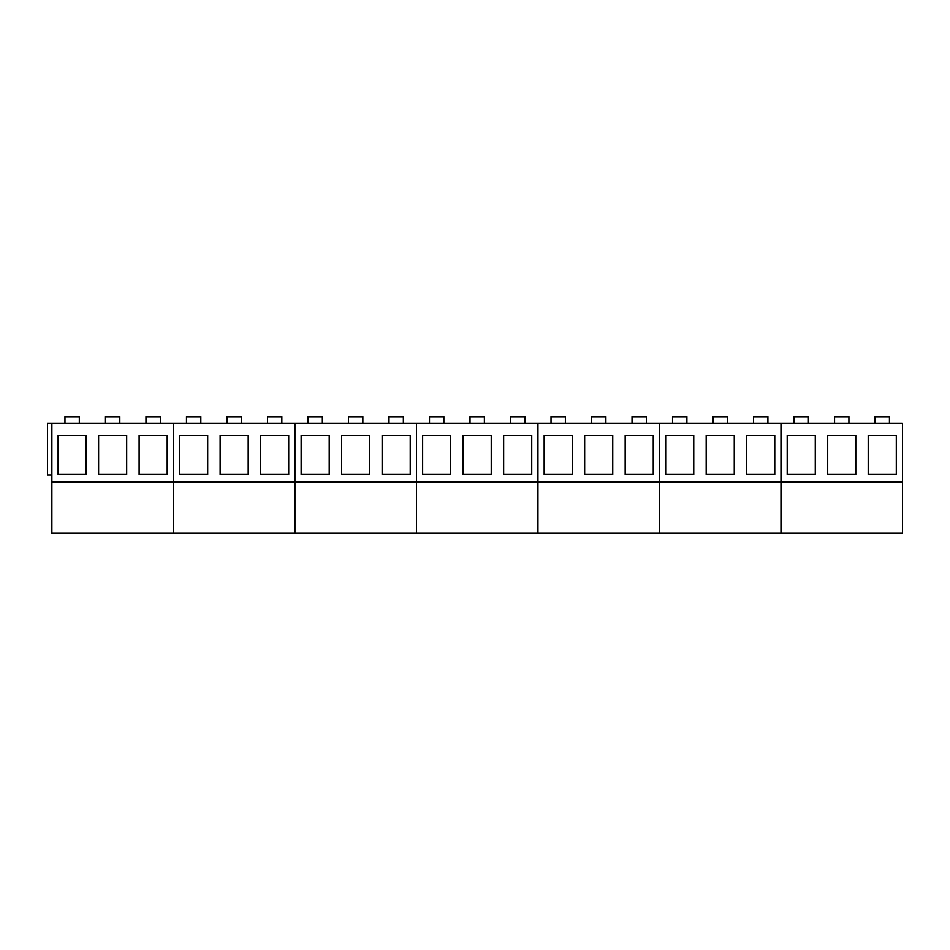 <?xml version="1.0" encoding="UTF-8"?>
<svg xmlns="http://www.w3.org/2000/svg" width="950" height="950" viewBox="0 0 950 950"><rect width="100%" height="100%" fill="white"/><g stroke="black" fill="none" stroke-linecap="round" stroke-linejoin="round"><path stroke-width="1.43" d="M79.313 423.178L79.313 416.789L64.956 416.789L64.956 423.178M119.819 423.178L119.819 416.789L105.462 416.789L105.462 423.178M160.324 423.178L160.324 416.789L145.968 416.789L145.968 423.178M200.83 423.178L200.83 416.789L186.473 416.789L186.473 423.178M241.336 423.178L241.336 416.789L226.979 416.789L226.979 423.178M281.841 423.178L281.841 416.789L267.484 416.789L267.484 423.178M322.347 423.178L322.347 416.789L307.99 416.789L307.99 423.178M362.853 423.178L362.853 416.789L348.496 416.789L348.496 423.178M403.358 423.178L403.358 416.789L389.001 416.789L389.001 423.178M443.864 423.178L443.864 416.789L429.507 416.789L429.507 423.178M484.369 423.178L484.369 416.789L470.012 416.789L470.012 423.178M524.875 423.178L524.875 416.789L510.518 416.789L510.518 423.178M565.381 423.178L565.381 416.789L551.024 416.789L551.024 423.178M605.886 423.178L605.886 416.789L591.529 416.789L591.529 423.178M646.392 423.178L646.392 416.789L632.035 416.789L632.035 423.178M686.898 423.178L686.898 416.789L672.541 416.789L672.541 423.178M727.403 423.178L727.403 416.789L713.046 416.789L713.046 423.178M767.909 423.178L767.909 416.789L753.552 416.789L753.552 423.178M808.414 423.178L808.414 416.789L794.057 416.789L794.057 423.178M848.92 423.178L848.92 416.789L834.563 416.789L834.563 423.178M889.426 423.178L889.426 416.789L875.069 416.789L875.069 423.178M51.882 482.173L173.399 482.173L173.399 533.211L51.882 533.211L51.882 423.178L902.5 423.178L902.5 533.211L780.983 533.211L780.983 423.178L780.983 482.173L902.5 482.173M51.882 475L47.5 475L47.5 423.178L51.882 423.178M173.399 482.173L173.399 423.178L173.399 482.173L294.916 482.173L294.916 423.178L294.916 482.173L416.433 482.173L416.433 423.178L416.433 482.173L537.949 482.173L537.949 423.178L537.949 482.173L659.466 482.173L659.466 423.178L659.466 482.173L780.983 482.173L780.983 533.211L659.466 533.211L659.466 482.173L659.466 533.211L537.949 533.211L537.949 482.173L537.949 533.211L416.433 533.211L416.433 482.173L416.433 533.211L294.916 533.211L294.916 482.173L294.916 533.211L173.399 533.211L173.399 482.173M58.104 435.456L86.177 435.456L86.177 474.466L58.104 474.466L58.104 435.456M98.61 435.456L126.683 435.456L126.683 474.466L98.61 474.466L98.61 435.456M139.116 435.456L167.188 435.456L167.188 474.466L139.116 474.466L139.116 435.456M179.621 435.456L207.694 435.456L207.694 474.466L179.621 474.466L179.621 435.456M220.127 435.456L248.199 435.456L248.199 474.466L220.127 474.466L220.127 435.456M260.632 435.456L288.705 435.456L288.705 474.466L260.632 474.466L260.632 435.456M301.138 435.456L329.211 435.456L329.211 474.466L301.138 474.466L301.138 435.456M341.644 435.456L369.716 435.456L369.716 474.466L341.644 474.466L341.644 435.456M382.137 435.456L410.222 435.456L410.222 474.466L382.137 474.466L382.137 435.456M422.643 435.456L450.728 435.456L450.728 474.466L422.643 474.466L422.643 435.456M463.149 435.456L491.233 435.456L491.233 474.466L463.149 474.466L463.149 435.456M503.654 435.456L531.739 435.456L531.739 474.466L503.654 474.466L503.654 435.456M544.16 435.456L572.244 435.456L572.244 474.466L544.16 474.466L544.16 435.456M584.666 435.456L612.75 435.456L612.75 474.466L584.666 474.466L584.666 435.456M625.171 435.456L653.256 435.456L653.256 474.466L625.171 474.466L625.171 435.456M665.677 435.456L693.761 435.456L693.761 474.466L665.677 474.466L665.677 435.456M706.182 435.456L734.267 435.456L734.267 474.466L706.182 474.466L706.182 435.456M746.688 435.456L774.773 435.456L774.773 474.466L746.688 474.466L746.688 435.456M787.194 435.456L815.278 435.456L815.278 474.466L787.194 474.466L787.194 435.456M827.699 435.456L855.784 435.456L855.784 474.466L827.699 474.466L827.699 435.456M868.205 435.456L896.289 435.456L896.289 474.466L868.205 474.466L868.205 435.456"/></g></svg>
